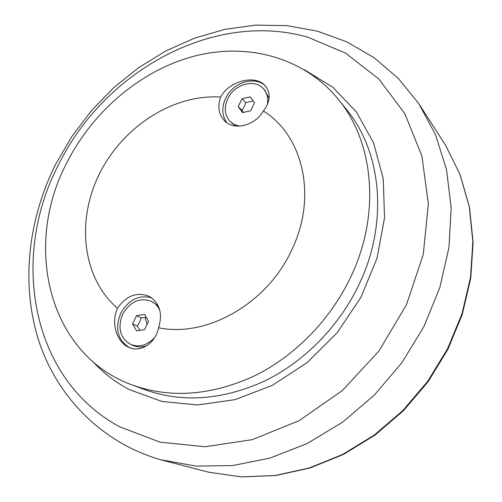 <?xml version="1.0" encoding="UTF-8"?>
<svg xmlns="http://www.w3.org/2000/svg" width="502" height="502" viewBox="0 0 502 502"><rect width="100%" height="100%" fill="white"/><g stroke="black" fill="none" stroke-linecap="round" stroke-linejoin="round"><path stroke-width="0.75" d="M146.283 317.327L141.244 317.923L139.606 322.165L137.278 326.08L132.597 323.872L136.594 315.651L144.57 314.359L148.592 321.33L144.576 329.613L136.557 330.862L132.597 323.872M141.244 317.923L136.594 315.651M137.278 326.08L139.945 330.335M154.603 337.658C147.199 345.326 139.255 347.604 130.771 344.491C120.041 338.041 117.349 327.913 122.701 314.101C130.325 301.344 140.014 297.146 151.761 301.507C155.394 303.453 158.092 306.452 159.856 310.506M146.967 345.602C142.066 347.371 137.416 347.328 133.036 345.476L130.771 344.491M151.761 301.507L158.237 305.869M93.19 361.936C103.519 373.155 115.579 382.38 129.378 389.602L161.763 401.424L197.6 404.97L235.131 399.642L272.329 385.367L307.055 362.67L337.231 332.688L361.032 297.109L377.077 258.034L384.545 217.78L383.233 178.649L373.526 142.75L356.294 111.833L332.77 87.216L304.4 69.747M147.048 324.505L145.122 317.521M132.17 384.965L144.501 389.565C182.019 402.999 221.922 400.219 264.209 381.225C304.488 361.791 339.779 325.792 359.601 283.329C388.592 222.022 381.47 151.868 346.725 109.806L338.486 99.54C373.701 142.154 380.805 213.582 351.143 276.169C330.849 319.51 294.831 356.313 253.805 376.218C210.74 395.67 170.197 398.582 132.17 384.965C47.627 354.161 23.261 245.051 66.804 162.786C92.87 111.243 140.704 70.468 193.954 56.224C247.091 42.312 303.886 56.958 338.486 99.54M158.601 327.768C206.529 337.89 267.24 303.748 291.706 250.009C317.666 196.803 303.057 135.32 263.362 111.049C254.985 125.676 234.409 130.834 224.802 121.064C218.715 114.745 217.316 106.744 220.604 97.062C173.127 93.949 122.852 126.717 99.521 173.636C76.091 220.466 82.115 277.694 117.405 308.247C126.466 295.477 137.134 291.536 149.42 296.431C159.755 303.139 162.817 313.587 158.601 327.768C155.451 343.224 140.849 352.837 128.958 347.428C117.261 342.584 111.563 325.177 116.37 311.077L117.405 308.247M220.604 97.062L222.06 94.771C231.347 80.471 255.7 74.672 265.175 85.723C271.074 93.171 270.465 101.611 263.362 111.049M129.478 347.641C117.619 340.111 114.713 328.622 120.769 313.185C128.556 299.732 138.847 294.605 151.635 297.811M239.586 126.115L234.597 124.64L230.437 121.81C224.645 115.585 223.76 107.874 227.782 98.687C234.239 84.323 254.539 78.4 263.305 88.622L265.043 90.492L269.097 98.511M235.651 125.989L230.437 121.81M226.904 122.758C221.897 115.711 221.476 107.56 225.643 98.292C232.884 82.246 255.38 75.287 265.671 86.294M263.305 88.622C267.095 92.895 268.451 98.254 267.365 104.698M254.501 102.835L250.667 110.741L242.51 112.63L238.224 106.644L242.046 98.794L250.159 96.873L254.501 102.835M253.171 101.002L245.811 102.615L244.198 106.788L242.027 110.409L243.52 112.398M242.027 110.409L238.224 106.644M245.811 102.615L242.046 98.794M208.939 472.263L241.619 476.9L275.623 475.538L309.916 468.04L343.399 454.473L374.975 435.146L403.564 410.617L428.168 381.645L447.96 349.191L462.292 314.359L470.738 278.315L473.116 242.265L469.483 207.345L460.114 174.633L445.462 145.053L459.945 174.294L469.244 206.755L472.859 241.537L470.474 277.575L462.003 313.706L447.602 348.689L427.704 381.307L402.968 410.435L374.266 435.077L342.621 454.454L309.144 468.021L274.989 475.501L241.242 476.85L208.939 472.263L161.305 459.945C100.588 442.632 56.023 395.344 38.265 339.139C20.802 282.607 28.363 218.972 55.634 164.317L71.855 136.475L91.345 110.773L113.759 87.668L138.753 67.575L165.924 50.903L194.832 38.039L224.99 29.329L255.882 25.1L286.924 25.633L317.452 31.168L346.731 41.823L373.946 57.617L398.255 78.362L418.825 103.688L435.554 134.743L446.542 169.758L451.154 207.721L448.976 247.411L439.877 287.451L424.021 326.369L401.907 362.708L374.329 395.093L342.333 422.345L307.168 443.536L270.164 458.037L232.671 465.555L195.975 466.088L160.395 459.688M307.575 37.104L345.677 53.193L378.828 78.983L404.894 113.759L421.931 156.122L428.363 203.963L423.242 254.558L406.482 304.708L378.91 351.093L342.289 390.6L299.117 420.689L252.337 439.664L204.998 446.761L159.943 442.143L119.589 426.75C30.12 378.483 10.416 256.509 58.496 164.8C103.933 71.648 213.005 10.26 307.575 37.104M445.462 145.053L418.825 103.688"/></g></svg>
